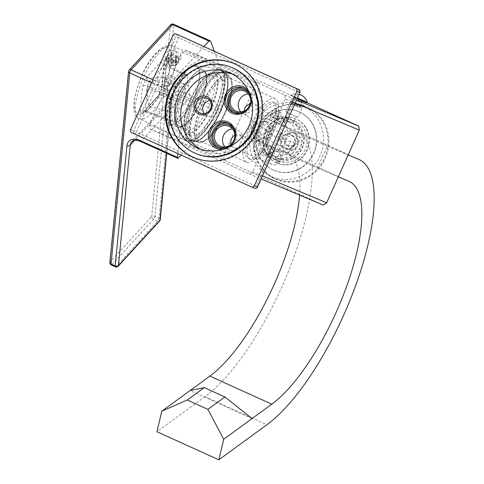 <?xml version="1.0" encoding="UTF-8"?>
<svg xmlns="http://www.w3.org/2000/svg" width="484" height="484" viewBox="0 0 484 484"><rect width="100%" height="100%" fill="white"/><g stroke="black" fill="none" stroke-linecap="round" stroke-linejoin="round"><path stroke-width="0.36" stroke-dasharray="2.42 1.81" d="M194.296 157.693A51.074 48.14 -67.2 0 0 194.665 157.851A51.074 48.14 -67.2 0 0 258.565 130.027A51.074 48.14 -67.2 0 0 235.381 64.178A51.074 48.14 -67.2 0 0 234.226 63.676A51.074 48.14 -67.2 0 0 233.857 63.525M257.518 186.927L256.066 186.255A2.402 0.805 -65.6 0 1 254.342 188.137L134.655 133.899A2.402 0.805 -65.6 0 0 136.379 132.017L133.572 130.777L175.934 36.512L178.741 37.758L298.428 91.996L256.066 186.255L136.379 132.017L178.741 37.758A2.402 0.805 114.4 0 0 179.001 35.259M285.33 99.032L252.654 171.735A72.104 67.966 112.8 0 1 249.199 173.907L150.143 129.022A72.104 67.966 112.8 0 1 149.477 124.981L182.153 52.278A72.104 67.966 112.8 0 1 185.608 50.106L284.665 94.991A72.104 67.966 112.8 0 1 285.33 99.032L295.167 103.165M298.428 91.996A2.402 0.805 114.4 0 0 298.682 89.492M252.654 171.735L262.491 175.867M284.665 94.991L296.589 100M185.608 50.106L259.599 81.191L307.213 102.765M297.188 98.657L307.098 103.025M182.153 52.278L256.139 83.363A72.104 67.966 112.8 0 1 259.599 81.191M149.477 124.981L223.463 156.066L256.139 83.363M193.007 100.055A39.059 13.038 114.4 0 0 187.877 140.027A39.059 13.038 114.4 0 0 217.05 110.152A39.059 13.038 114.4 0 0 219.978 69.182A39.059 13.038 114.4 0 0 193.007 100.055M150.143 129.022L224.134 160.107A72.104 67.966 112.8 0 1 223.463 156.066M249.199 173.907L261.118 178.917M323.185 204.992L224.134 160.107M255.51 140.027L265.365 118.102L327.275 146.156L317.419 168.075L255.51 140.027L286.964 153.24A126.161 42.114 -65.6 0 1 287.321 153.392A126.161 42.114 -65.6 0 1 299.572 195.07M265.365 118.102L296.813 131.315A150.191 50.136 -65.6 0 1 297.243 131.503A150.191 50.136 -65.6 0 1 295.627 252.249A150.191 50.136 -65.6 0 1 205.053 396.656L156.949 431.746M327.275 146.156L348.165 154.934M317.419 168.075L338.316 176.854M252.025 418.587L190.115 390.54M195.778 65.443A32.446 10.829 -65.6 0 0 173.369 91.089A32.446 10.829 114.4 0 0 169.11 124.297A32.446 10.829 114.4 0 0 193.346 99.48A32.446 10.829 -65.6 0 0 195.778 65.443L219.978 69.182M196.353 66.604A31.484 10.509 -65.6 0 0 173.665 91.216A31.484 10.509 114.4 0 0 170.362 123.965A31.484 10.509 114.4 0 0 193.049 99.359A31.484 10.509 -65.6 0 0 196.353 66.604L203.576 69.877A31.484 10.509 -65.6 0 1 200.273 102.632A31.484 10.509 114.4 0 1 177.586 127.238A31.484 10.509 114.4 0 1 180.889 94.489A31.484 10.509 -65.6 0 1 203.576 69.877M200.128 102.566A31.006 10.352 -65.6 0 1 181.954 126.481A31.006 10.352 -65.6 0 1 181.04 94.549A31.006 10.352 -65.6 0 1 205.888 73.659A31.006 10.352 -65.6 0 1 200.128 102.566M200.787 102.88A29.802 9.946 -65.6 0 1 183.321 125.864A29.802 9.946 -65.6 0 1 179.316 126.173A29.802 9.946 -65.6 0 1 182.438 95.173A29.802 9.946 -65.6 0 1 203.915 71.88A29.802 9.946 -65.6 0 1 206.323 75.093A29.802 9.946 -65.6 0 1 200.787 102.88M208.882 106.547A29.802 9.946 -65.6 0 1 187.411 129.839A29.802 9.946 -65.6 0 1 184.434 121.617A29.802 9.946 -65.6 0 1 190.533 98.839A29.802 9.946 -65.6 0 1 203.867 78.735A29.802 9.946 -65.6 0 1 212.01 75.546A29.802 9.946 -65.6 0 1 208.882 106.547M190.986 99.069A32.204 10.751 -65.6 0 1 205.391 77.343A32.204 10.751 -65.6 0 1 217.128 78.759A32.204 10.751 -65.6 0 1 210.812 107.4A32.204 10.751 -65.6 0 1 193.334 131.491A32.204 10.751 -65.6 0 1 184.398 123.68A32.204 10.751 -65.6 0 1 190.986 99.069M214.787 72.588A33.65 11.229 -65.6 0 0 190.539 98.881A33.65 11.229 114.4 0 0 187.012 133.88A33.65 11.229 114.4 0 0 211.26 107.587A33.65 11.229 -65.6 0 0 214.787 72.588L218.913 74.457A33.65 11.229 -65.6 0 1 215.386 109.457A33.65 11.229 114.4 0 1 191.138 135.75A33.65 11.229 114.4 0 1 194.671 100.751A33.65 11.229 -65.6 0 1 218.913 74.457M193.08 100.085A38.817 12.959 -65.6 0 1 224.189 73.931A38.817 12.959 -65.6 0 1 216.977 110.122A38.817 12.959 -65.6 0 1 194.223 140.064A38.817 12.959 -65.6 0 1 193.08 100.085M217.37 110.31A38.097 12.717 114.4 0 0 224.449 74.79A38.097 12.717 114.4 0 0 221.369 70.688A38.097 12.717 114.4 0 0 193.921 100.46A38.097 12.717 114.4 0 0 189.922 140.082A38.097 12.717 114.4 0 0 195.046 139.695A38.097 12.717 114.4 0 0 217.37 110.31M224.261 71.995A38.097 12.717 -65.6 0 0 196.806 101.767A38.097 12.717 114.4 0 0 192.813 141.395A38.097 12.717 114.4 0 0 220.262 111.623A38.097 12.717 -65.6 0 0 224.261 71.995L221.369 70.688M198.101 142.338A36.772 12.275 114.4 0 1 201.961 104.09A36.772 12.275 -65.6 0 1 228.46 75.353A36.772 12.275 -65.6 0 1 224.6 113.601A36.772 12.275 114.4 0 1 198.101 142.338L193.975 140.469A36.772 12.275 114.4 0 0 220.474 111.731A36.772 12.275 114.4 0 0 224.334 73.477A36.772 12.275 114.4 0 0 197.835 102.221A36.772 12.275 114.4 0 0 193.975 140.469C199.952 143.185 212.186 129.204 220.038 111.526C225.296 99.51 227.825 89.413 227.625 81.227C226.814 75.679 225.713 73.096 224.334 73.477L228.46 75.353M202.185 104.181A36.052 12.033 114.4 0 0 203.25 141.31A36.052 12.033 114.4 0 0 224.382 113.504A36.052 12.033 114.4 0 0 231.08 79.89A36.052 12.033 114.4 0 0 202.185 104.181M203.582 104.804A34.848 11.634 114.4 0 0 199.928 141.056A34.848 11.634 114.4 0 0 204.611 140.699A34.848 11.634 114.4 0 0 225.042 113.819A34.848 11.634 114.4 0 0 231.515 81.324A34.848 11.634 114.4 0 0 228.696 77.567A34.848 11.634 114.4 0 0 203.582 104.804M252.902 126.445L257.791 121.302L264.464 121.145L269.521 126.421L269.406 133.923L264.119 138.896L257.016 138.872L252.364 133.772L252.902 126.445M246.362 162.092A34.848 11.634 114.4 0 1 250.016 125.846A34.848 11.634 -65.6 0 1 275.13 98.609A34.848 11.634 -65.6 0 1 271.476 134.861A34.848 11.634 114.4 0 1 246.362 162.092L199.928 141.056M271.258 134.703A9.613 9.063 -67.2 0 0 266.726 122.095A9.613 9.063 -67.2 0 0 254.747 127.219A9.613 9.063 -67.2 0 0 259.279 139.822A9.613 9.063 -67.2 0 0 271.258 134.703M251.275 126.372A30.764 10.267 114.4 0 0 248.05 158.371A30.764 10.267 114.4 0 0 270.217 134.328A30.764 10.267 -65.6 0 0 273.442 102.33A30.764 10.267 -65.6 0 0 251.275 126.372M275.505 103.267A30.764 10.267 -65.6 0 0 253.338 127.31A30.764 10.267 114.4 0 0 250.113 159.309A30.764 10.267 114.4 0 0 272.28 135.266A30.764 10.267 -65.6 0 0 275.505 103.267L273.442 102.33M265.928 132.598A6.008 2.009 -65.6 0 1 270.26 127.903A6.008 2.009 -65.6 0 1 269.63 134.153A6.008 2.009 -65.6 0 1 265.299 138.847A6.008 2.009 -65.6 0 1 265.928 132.598M271.706 112.911A5.046 1.682 -65.6 0 1 275.753 109.511A5.046 1.682 -65.6 0 1 274.815 114.218A5.046 1.682 -65.6 0 1 271.857 118.108A5.046 1.682 -65.6 0 1 271.706 112.911M258.656 140.529A6.008 2.009 114.4 0 0 254.354 145.212A6.008 2.009 114.4 0 0 253.713 151.486A6.008 2.009 114.4 0 0 253.725 151.492A6.008 2.009 114.4 0 0 258.026 146.815A6.008 2.009 114.4 0 0 258.668 140.542A6.008 2.009 114.4 0 0 258.656 140.529L282.402 151.292A6.008 2.009 -65.6 0 1 281.761 157.566A6.008 2.009 -65.6 0 1 277.459 162.249A6.008 2.009 114.4 0 1 277.441 162.237A6.008 2.009 114.4 0 1 278.082 155.963A6.008 2.009 114.4 0 1 282.384 151.286A6.008 2.009 -65.6 0 1 282.402 151.292M255.812 130.244A5.046 1.682 114.4 0 0 252.188 134.195A5.046 1.682 114.4 0 0 251.674 139.452A5.046 1.682 114.4 0 0 252.339 139.392A5.046 1.682 114.4 0 0 255.28 135.544A5.046 1.682 114.4 0 0 256.236 130.795A5.046 1.682 114.4 0 0 255.812 130.244M293.02 145.623A6.008 2.009 114.4 0 1 289.033 149.598A6.008 2.009 114.4 0 1 289.662 143.349A6.008 2.009 -65.6 0 1 290.92 141.038C293.637 141.54 294.411 142.816 293.25 144.873L293.02 145.623L286.117 144.783L283.697 140.523L283.533 135.574L282.602 133.493L280.932 133.651C279.31 134.546 278.905 136.282 279.722 138.847L282.033 141.764L245.612 114.811L246.06 115.089L244.19 110.969M244.601 91.192L252.739 94.616A10.817 10.194 -67.2 0 1 257.839 108.791A10.817 10.194 112.8 0 1 257.585 109.317L255.201 103.969L250.307 103.213M257.585 109.317L253.586 110.062L247.941 112.845L245.612 114.811M287.06 145.484A7.212 6.425 126.5 0 0 297.224 142.357A7.212 6.425 -53.5 0 0 295.639 133.887A7.212 6.425 -53.5 0 0 285.475 137.014A7.212 6.425 126.5 0 0 287.06 145.484L286.117 144.783M290.92 141.038L282.033 141.764M250.694 101.102A10.817 10.194 -67.2 0 1 249.696 105.373A10.817 10.194 112.8 0 1 247.566 108.555M246.06 115.089A10.817 10.194 112.8 0 1 244.359 114.557A10.817 10.194 112.8 0 1 240.705 111.865M252.739 94.616A10.817 10.194 -67.2 0 0 248.256 93.89M241.286 112.79A12.015 11.326 112.8 0 0 250.361 105.687A12.015 11.326 -67.2 0 0 249.327 93.654M243.313 88.046L245.164 88.82A13.219 12.463 -67.2 0 1 251.39 106.153A13.219 12.463 112.8 0 1 234.922 113.195A13.219 12.463 112.8 0 1 234.014 112.772M245.164 88.82A13.219 12.463 -67.2 0 0 244.22 88.475M232.435 74.155A40.856 38.514 112.8 0 1 235.448 75.268A40.856 38.514 112.8 0 1 254.705 128.835A40.856 38.514 112.8 0 1 203.8 150.609A40.856 38.514 112.8 0 1 200.89 149.235M229.87 146.555A14.423 13.594 112.8 0 1 222.918 149.375M248.201 90.278A14.423 13.594 112.8 0 1 251.541 99.51M196.383 153.749A46.627 43.953 112.8 0 1 195.33 153.289A46.627 43.953 112.8 0 1 174.161 93.182A46.627 43.953 112.8 0 1 232.501 67.778M209.796 100.539A8.174 7.702 -67.2 0 1 213.68 101.035A8.174 7.702 -67.2 0 1 217.528 111.743A8.174 7.702 112.8 0 1 207.346 116.1A8.174 7.702 112.8 0 1 204.278 113.673M218.254 147.844A13.219 12.463 112.8 0 0 219.161 148.273A13.219 12.463 112.8 0 0 235.629 141.225A13.219 12.463 -67.2 0 0 229.398 123.898A13.219 12.463 -67.2 0 0 228.46 123.547M233.566 128.732A12.015 11.326 -67.2 0 1 234.595 140.759A12.015 11.326 112.8 0 1 225.526 147.862M234.934 136.173A10.817 10.194 -67.2 0 1 233.935 140.445A10.817 10.194 112.8 0 1 231.8 143.633M234.903 134.885L239.568 134.812L243.077 139.029L240.252 143.101L239.126 147.82L233.887 148.062L230.711 144.631M243.077 139.029A10.817 10.194 -67.2 0 0 236.978 129.688A10.817 10.194 -67.2 0 0 232.495 128.962M275.832 158.347L272.752 149.03L266.115 149.169L263.356 152.696L264.821 156.52L267.616 154.523L276.358 150.578L280.799 155.406L280.091 160.174L276.225 161.686L275.832 158.347M239.126 147.82A10.817 10.194 112.8 0 1 228.599 149.629A10.817 10.194 112.8 0 1 224.945 146.936M277.641 151.129A7.212 6.455 -66.8 0 1 280.678 160.428A7.212 6.455 113.2 0 1 271.966 164.385A7.212 6.455 113.2 0 1 268.929 155.086A7.212 6.455 -66.8 0 1 277.641 151.129L276.358 150.578M277.864 119.875A3.848 1.283 114.4 0 0 280.635 116.868A3.848 1.283 -65.6 0 0 281.041 112.869A3.848 1.283 -65.6 0 0 278.27 115.876A3.848 1.283 114.4 0 0 277.864 119.875L272.704 117.533A3.848 1.283 114.4 0 1 273.109 113.534A3.848 1.283 -65.6 0 1 275.88 110.527A3.848 1.283 -65.6 0 1 276.189 110.945A3.848 1.283 -65.6 0 1 275.475 114.533A3.848 1.283 114.4 0 1 273.224 117.497L271.857 118.108M272.704 117.533A3.848 1.283 114.4 0 0 273.224 117.497M253.199 138.823A3.848 1.283 -65.6 0 0 253.707 138.781A3.848 1.283 -65.6 0 0 255.945 135.847A3.848 1.283 -65.6 0 0 256.671 132.229A3.848 1.283 -65.6 0 0 256.363 131.811A3.848 1.283 -65.6 0 0 256.351 131.811A3.848 1.283 114.4 0 0 253.598 134.806A3.848 1.283 114.4 0 0 253.186 138.817A3.848 1.283 114.4 0 0 253.199 138.823L258.347 141.159A3.848 1.283 114.4 0 0 258.359 141.165A3.848 1.283 -65.6 0 0 261.112 138.17A3.848 1.283 -65.6 0 0 261.523 134.153A3.848 1.283 -65.6 0 1 261.523 134.153A3.848 1.283 114.4 0 0 258.758 137.141A3.848 1.283 114.4 0 0 258.347 141.159M276.642 116.039A19.227 18.126 112.8 0 0 252.684 126.288A19.227 18.126 -67.2 0 0 261.747 151.492A19.227 18.126 -67.2 0 0 285.705 141.243A19.227 18.126 112.8 0 0 276.642 116.039L285.524 119.772A19.227 18.126 112.8 0 1 294.581 144.976A19.227 18.126 -67.2 0 1 270.629 155.225A19.227 18.126 -67.2 0 1 261.566 130.014A19.227 18.126 112.8 0 1 285.524 119.772M270.435 157.748A21.629 20.389 -67.2 0 1 260.241 129.391A21.629 20.389 112.8 0 1 287.193 117.866A21.629 20.389 112.8 0 1 297.388 146.222A21.629 20.389 -67.2 0 1 270.435 157.748L274.876 159.611A21.629 20.389 -67.2 0 0 301.828 148.086A21.629 20.389 112.8 0 0 291.634 119.73A21.629 20.389 112.8 0 0 264.681 131.255A21.629 20.389 -67.2 0 0 274.876 159.611M285.554 117.63L287.944 118.181L294.091 121.417L290.884 119.415L285.554 117.63M276.546 157.711A19.227 18.126 -67.2 0 1 267.483 132.501A19.227 18.126 112.8 0 1 291.441 122.258A19.227 18.126 112.8 0 1 300.503 147.463A19.227 18.126 -67.2 0 1 276.546 157.711L278.397 158.486A19.227 18.126 -67.2 0 0 302.349 148.243A19.227 18.126 -67.2 0 0 293.292 123.033A19.227 18.126 -67.2 0 0 269.334 133.281A19.227 18.126 -67.2 0 0 278.397 158.486M268.009 132.652A21.629 20.389 -67.2 0 0 277.713 160.797A21.629 20.389 -67.2 0 0 305.156 149.483A21.629 20.389 -67.2 0 0 295.452 121.339A21.629 20.389 -67.2 0 0 268.009 132.652M265.946 131.721A24.037 22.657 112.8 0 1 295.893 118.913A24.037 22.657 112.8 0 1 307.219 150.421A24.037 22.657 -67.2 0 1 277.272 163.229A24.037 22.657 -67.2 0 1 265.946 131.721M276.757 163.011A24.037 22.657 -67.2 0 1 265.426 131.503A24.037 22.657 112.8 0 1 295.373 118.695A24.037 22.657 112.8 0 1 306.699 150.203A24.037 22.657 -67.2 0 1 276.757 163.011L277.272 163.229M273.732 170.211A31.847 30.02 -67.2 0 1 258.722 128.46A31.847 30.02 112.8 0 1 298.398 111.495A31.847 30.02 112.8 0 1 313.408 153.24A31.847 30.02 -67.2 0 1 273.732 170.211L274.247 170.428A31.847 30.02 -67.2 0 0 313.922 153.458A31.847 30.02 112.8 0 0 298.918 111.713A31.847 30.02 112.8 0 0 259.243 128.677A31.847 30.02 -67.2 0 0 274.247 170.428M271.548 176.854A38.817 36.59 -67.2 0 1 253.253 125.967A38.817 36.59 112.8 0 1 301.617 105.282A38.817 36.59 112.8 0 1 319.912 156.175A38.817 36.59 -67.2 0 1 271.548 176.854L276.134 178.784A38.817 36.59 -67.2 0 0 324.498 158.099A38.817 36.59 -67.2 0 0 306.203 107.212A38.817 36.59 -67.2 0 0 257.845 127.897A38.817 36.59 -67.2 0 0 276.134 178.784M257.5 127.734A39.434 37.171 112.8 0 1 307.522 107.109A39.434 37.171 112.8 0 1 325.218 158.419A39.434 37.171 112.8 0 1 275.196 179.044A39.434 37.171 112.8 0 1 257.5 127.734M287.024 152.72A10.575 9.97 -67.2 0 0 287.266 152.829A10.575 9.97 -67.2 0 0 300.497 147.063A10.575 9.97 -67.2 0 0 295.694 133.433A10.575 9.97 -67.2 0 0 295.458 133.33A10.575 9.97 -67.2 0 0 282.226 139.089A10.575 9.97 -67.2 0 0 287.024 152.72M283.358 151.183A10.575 9.97 -67.2 0 0 283.594 151.286A10.575 9.97 -67.2 0 0 296.831 145.527A10.575 9.97 -67.2 0 0 292.027 131.89A10.575 9.97 -67.2 0 0 291.785 131.787A10.575 9.97 -67.2 0 0 278.554 137.547A10.575 9.97 -67.2 0 0 283.358 151.183M294.502 144.625A7.932 7.478 112.8 0 1 284.441 148.769A7.932 7.478 112.8 0 1 280.883 138.448A7.932 7.478 112.8 0 1 290.945 134.304A7.932 7.478 112.8 0 1 294.502 144.625M294.103 144.438A7.212 6.794 112.8 0 1 285.124 148.279A7.212 6.794 112.8 0 1 281.724 138.823A7.212 6.794 112.8 0 1 290.709 134.982A7.212 6.794 112.8 0 1 294.103 144.438M285.167 140.269A7.212 6.794 112.8 0 1 294.151 136.428A7.212 6.794 112.8 0 1 297.551 145.884A7.212 6.794 112.8 0 1 288.567 149.725A7.212 6.794 112.8 0 1 285.167 140.269M287.744 112.754L296.256 116.596L287.744 112.754M297.902 117.334L285.844 111.919L297.902 117.334L302.627 106.813L300.086 107.781L297.376 106.589L300.007 107.732M285.844 111.919L290.569 101.392L291.537 103.939L293.098 104.605L292.052 102.021L290.569 101.392L292.741 96.576L295.875 97.998L292.923 104.574L297.049 106.444L292.923 104.574M298.525 107.109L301.145 106.19L302.627 106.813L304.793 101.985L301.659 100.563L298.701 107.139L294.575 105.27L298.701 107.139M301.145 106.19L303.311 101.368L300.334 100.013L297.376 106.589M301.659 100.563L294.218 97.193L297.2 98.548L294.242 105.125L292.524 104.381L292.638 102.372L296.771 104.242L298.937 99.42L303.311 101.368M292.638 102.372L294.81 97.55M298.937 99.42L295.875 97.998M304.793 101.985L300.334 100.013M292.741 96.576L297.2 98.548M296.771 104.242L296.638 106.274M300.001 99.867L297.049 106.444M292.052 102.021L294.218 97.193M302.052 100.757L299.1 107.333L300.558 105.833L296.432 103.963L298.598 99.141M300.558 105.833L302.724 101.011M301.816 100.636L298.858 107.212M295.718 97.925L292.766 104.502L291.616 103.981M295.476 97.804L292.766 104.502M293.098 104.605L294.242 105.125M296.432 103.963L294.986 105.439M297.533 98.694L294.575 105.27M299.142 94.307A12.251 12.251 0 0 0 290.733 94.876L307.394 102.366M290.436 95.536L290.733 94.876L297.485 97.998M165.588 77.954L171.814 76.72L175.595 80.737L174.857 82.322L172.05 83.726L167.76 83.254L164.85 79.539L165.588 77.954L165.032 77.15C168.728 72.6 179.885 77.894 175.541 82.074L172.346 83.672L167.482 83.139L165.032 77.15M164.778 86.225L171.118 84.258L174.966 87.187L174.234 88.669L167.894 90.641L164.046 87.707L164.778 86.225M184.023 83.793L157.342 76.902L159.841 94.277L186.515 101.162L184.023 83.793L173.042 95.765L146.368 88.874L148.86 106.25L175.541 113.135L173.042 95.765M157.342 76.902L146.368 88.874M140.124 111.278C140.027 114.278 141.074 114.726 143.258 112.621L157.899 96.655L162.079 87.332L164.506 62.605C164.602 59.623 163.556 59.181 161.366 61.286L146.725 77.252L142.544 86.551L140.124 111.278A3.606 2.426 -174.4 0 1 145.049 110.685L172.431 120.964L173.29 122.452L174.682 121.889L189.317 105.923L190.726 101.011L187.139 76.024L186.322 74.512L184.882 75.038L170.247 91.004L168.843 95.977L147.475 85.958L145.224 111.919L146.343 111.253L174.682 121.889M172.431 120.964L168.843 95.977M186.515 101.162L175.541 113.135M143.258 112.621A3.606 2.378 42.5 0 1 143.7 111.586A3.606 2.378 42.5 0 1 146.343 111.253L160.984 95.287L163.344 90.732L165.77 66.005L165.395 64.699L164.149 65.322L184.882 75.038M162.079 87.332A3.606 2.426 5.6 0 0 161.589 88.384L161.589 88.384A3.606 2.426 5.6 0 0 163.344 90.732L190.726 101.011M164.506 62.605A3.606 2.426 5.6 0 0 164.009 63.658L164.009 63.658A3.606 2.426 5.6 0 0 165.77 66.005L187.139 76.024M165.558 60.3L165.788 57.917L166.623 56.362L168.232 55.255L167.996 57.638A6.607 4.447 -174.4 0 0 165.558 60.3L167.252 62.545A4.689 3.152 -174.4 0 1 169.69 59.883L167.996 57.638M171.354 55.091A3.606 2.426 -174.4 0 0 168.856 57.118A3.606 2.426 -174.4 0 0 168.916 57.753L165.939 56.404A6.607 4.447 5.6 0 0 165.867 56.828L165.716 58.364L167.083 61.704L171.215 63.513L176.376 62.551L177.991 61.335L178.82 59.889L178.953 58.534A6.607 4.447 5.6 0 0 179.019 58.116L178.82 59.889L177.465 56.695L173.332 54.886L168.232 55.255L168.378 53.742L171.354 55.091L170.834 60.403A3.606 2.426 5.6 0 0 168.335 62.43A3.606 2.426 5.6 0 0 168.396 63.065L167.252 62.545M223.16 80.792L215.906 67.651L207.654 61.172L198.906 60.21L189.123 66.205C176.999 82.746 174.524 102.681 181.688 126.022A40.856 13.637 114.4 0 0 185.487 140.584A40.856 13.637 114.4 0 0 199.481 133.493A40.856 13.637 114.4 0 0 223.16 80.792L224.382 79.461L214.297 51.256M177.9 153.597L180.471 127.346L167.059 89.849L151.595 82.843M181.688 126.022L180.471 127.346M181.143 155.068L220.038 112.645A2.402 0.805 114.4 0 0 221.436 109.547L224.382 79.461M221.436 109.547L184.289 92.716A14.423 9.523 -137.5 0 0 170.864 97.726L159.073 218.072L154.947 216.203A2.402 1.615 5.6 0 0 151.661 216.602L170.392 25.452L128.919 70.682L110.189 261.832L151.661 216.602A2.402 1.585 42.5 0 0 153.549 219.306A2.402 0.805 114.4 0 0 154.947 216.203L173.677 25.059A2.402 1.615 5.6 0 0 170.392 25.452A2.402 1.585 -137.5 0 1 170.689 24.763M203.939 46.561L167.488 86.315L167.059 89.849M129.216 69.992A2.402 1.585 -137.5 0 0 128.919 70.682A2.402 1.615 -174.4 0 0 128.593 71.384M109.862 262.528A2.402 1.615 -174.4 0 1 110.189 261.832A2.402 1.585 42.5 0 0 112.076 264.536L153.549 219.306L157.681 221.176A2.402 1.585 -137.5 0 0 159.623 221.031M111.26 264.954A2.402 0.805 114.4 0 0 112.076 264.536L116.202 266.406L157.681 221.176A2.402 0.805 -65.6 0 0 159.073 218.072A2.402 1.615 -174.4 0 1 160.246 219.639M115.386 266.823A2.402 0.805 -65.6 0 0 116.202 266.406A2.402 1.585 -137.5 0 0 118.15 266.26M164.717 53.645A8.682 5.838 -174.4 0 1 169.382 50.965A8.682 5.838 -174.4 0 1 176.708 51.679A8.682 5.838 -174.4 0 1 176.938 51.782A8.682 5.838 -174.4 0 1 179.981 59.962A8.682 5.838 -174.4 0 1 168.123 61.389A8.682 5.838 -174.4 0 1 163.949 55.358M165.867 56.828A6.607 4.447 5.6 0 0 167.258 59.943L169.019 58.02A3.606 2.426 -174.4 0 0 173.145 59.895L171.384 61.813A6.607 4.447 5.6 0 0 176.509 61.196L176.128 65.092A6.607 4.447 -174.4 0 0 178.566 62.43L176.599 63.017A4.689 3.152 -174.4 0 1 174.161 65.673L176.128 65.092M178.82 59.889L178.566 62.43M174.161 65.673L173.012 65.152A3.606 2.426 5.6 0 0 175.511 63.132A3.606 2.426 5.6 0 0 175.45 62.496L175.97 57.185L178.953 58.534M175.45 62.496L176.599 63.017M179.019 58.116A6.607 4.447 5.6 0 0 177.634 54.995L175.873 56.918L175.353 62.23A3.606 2.426 5.6 0 0 171.221 60.355L171.905 59.617A4.689 3.152 -174.4 0 1 176.031 61.486L177.253 58.891L177.634 54.995M176.509 61.196L173.532 59.847L173.012 65.152M175.97 57.185A3.606 2.426 -174.4 0 1 176.031 57.82A3.606 2.426 -174.4 0 1 173.532 59.847M171.905 59.617L173.121 57.021L173.508 53.125L171.741 55.049A3.606 2.426 -174.4 0 1 175.873 56.918M173.508 53.125A6.607 4.447 5.6 0 0 168.378 53.742M173.145 59.895L172.625 65.201L171.947 65.939L171.003 65.709L171.384 61.813M169.019 58.02L168.499 63.331A3.606 2.426 5.6 0 0 172.625 65.201M171.947 65.939A4.689 3.152 -174.4 0 1 169.702 65.443A4.689 3.152 -174.4 0 1 167.821 64.07L166.871 63.834L167.258 59.943M167.821 64.07L168.499 63.331M165.788 57.917L165.939 56.404M168.916 57.753L168.396 63.065M169.69 59.883L170.834 60.403M171.741 55.049L171.221 60.355M176.031 61.486L175.353 62.23M173.121 57.021A6.607 4.447 -174.4 0 1 177.253 58.891M171.003 65.709A6.607 4.447 -174.4 0 1 168.928 65.116A6.607 4.447 -174.4 0 1 166.871 63.834M161.366 61.286A3.606 2.378 -137.5 0 0 164.149 65.322L149.508 81.282L147.475 85.958A3.606 2.426 -174.4 0 0 142.544 86.551M175.541 82.074L174.857 82.322M159.841 94.277L148.86 106.25M178.874 35.211A2.402 2.263 112.8 0 0 175.934 36.512L172.976 35.271M130.613 129.53L133.572 130.777A2.402 2.263 112.8 0 0 134.655 133.899L131.69 132.658M296.813 131.315L348.298 154.644L297.243 131.503M348.873 181.294L286.964 153.24M205.053 396.656L266.956 424.71M196.994 101.846A37.492 12.517 114.4 0 0 193.164 140.892A37.492 12.517 114.4 0 0 220.075 111.544A37.492 12.517 114.4 0 0 223.904 72.497A37.492 12.517 114.4 0 0 196.994 101.846M157.899 96.655A3.606 2.378 42.5 0 1 158.335 95.62L143.294 111.967L145.224 111.919L173.29 122.452M186.322 74.512L165.395 64.699L164.022 63.156L161.589 88.384L158.335 95.62A3.606 2.378 42.5 0 1 160.984 95.287L189.317 105.923M150.282 107.702A36.306 12.118 -65.6 0 1 134.473 101.059A36.306 12.118 -65.6 0 1 155.521 54.226A36.306 12.118 114.4 0 1 171.33 60.863A36.306 12.118 114.4 0 1 150.282 107.702M158.825 52.95A39.912 13.322 114.4 0 0 138.412 91.228A39.912 13.322 114.4 0 0 139.392 118.659A39.912 13.322 114.4 0 0 153.059 111.731A39.912 13.322 114.4 0 0 173.538 73.235A39.912 13.322 114.4 0 0 172.34 45.95A39.912 13.322 114.4 0 0 158.825 52.95M140.602 141.467A2.402 0.805 114.4 0 0 141.425 141.044L178.566 157.875M220.038 112.645L182.898 95.814L141.425 141.044A12.015 7.938 42.5 0 0 131.696 141.77L173.169 96.546A12.015 7.938 -137.5 0 0 171.711 99.988L134.703 140.348M184.289 92.716A2.402 0.805 -65.6 0 1 182.898 95.814A12.015 7.938 -137.5 0 0 173.169 96.546L172.038 99.287A2.402 1.615 -174.4 0 1 171.711 99.988L166.496 153.198M173.447 24.2A2.402 0.805 114.4 0 1 173.677 25.059L210.976 41.957M167.488 86.315L152.992 79.739M170.864 97.726A2.402 1.615 -174.4 0 1 172.038 99.287L166.744 153.307M146.725 77.252A3.606 2.378 -137.5 0 0 149.508 81.282L170.247 91.004M194.665 157.851L193.921 157.536M349.23 181.446L287.321 153.392M169.11 124.297L187.877 140.027M170.362 123.965L177.586 127.238M183.321 125.864L181.954 126.481M179.316 126.173L187.411 129.839M203.915 71.88L212.01 75.546M206.323 75.093L205.888 73.659M203.867 78.735L205.391 77.343M187.012 133.88L191.138 135.75M224.449 74.79L224.189 73.931M195.046 139.695L194.223 140.064M192.813 141.395L189.922 140.082M204.611 140.699L203.25 141.31M231.515 81.324L231.08 79.89M275.13 98.609L228.696 77.567M266.726 122.095L264.464 121.145M259.279 139.822L257.016 138.872M250.113 159.309L248.05 158.371M282.602 133.493L270.26 127.903M295.639 133.887L255.201 103.969M289.033 149.598L265.299 138.847M236.222 111.138L244.359 114.557M233.07 112.421L234.922 113.195M197.877 148.122L203.8 150.609M229.531 72.781L235.448 75.268M234.226 63.676L233.488 63.368M207.346 116.1L200.394 113.177M213.68 101.035L206.722 98.113M229.398 123.898L227.553 123.117M219.161 148.273L217.31 147.493M236.978 129.688L228.841 126.27M272.752 149.03L239.568 134.812M271.966 164.385L233.887 148.062M253.713 151.486L264.802 156.507M276.201 161.674L277.441 162.237M228.599 149.629L220.462 146.21M276.189 110.945L275.753 109.511M281.041 112.869L275.88 110.527M256.671 132.229L256.236 130.795M253.707 138.781L252.339 139.392M256.363 131.811L261.523 134.153M261.747 151.492L270.629 155.225M287.193 117.866L287.944 118.181M290.884 119.415L291.634 119.73M295.373 118.695L295.893 118.913M298.398 111.495L298.918 111.713M301.617 105.282L306.203 107.212M287.266 152.829L283.594 151.286M295.458 133.33L291.785 131.787M290.709 134.982L294.151 136.428M285.124 148.279L288.567 149.725M291.441 122.258L293.292 123.033M285.318 117.479L287.484 112.657M294.091 121.417L296.256 116.596M300.086 107.781L302.627 106.813M291.537 103.939L290.569 101.392M184.434 121.617L184.398 123.68M175.595 80.737L174.966 87.187M164.85 79.539L164.046 87.707M185.487 140.584L139.392 118.659C126.372 116.269 138.055 71.668 155.957 53.192C162.442 46.428 167.906 44.014 172.34 45.95L207.654 61.172M176.708 51.679A12.251 12.251 0 0 0 169.382 50.965M168.856 57.118L168.335 62.43M169.702 65.443L168.928 65.116M176.031 57.82L175.511 63.132"/><path stroke-width="0.73" d="M192.771 157.034A51.074 48.14 -67.2 0 0 193.921 157.536A51.074 48.14 -67.2 0 0 257.827 129.712A51.074 48.14 -67.2 0 0 234.637 63.87A51.074 48.14 -67.2 0 0 233.488 63.368A51.074 48.14 -67.2 0 0 169.582 91.192A51.074 48.14 -67.2 0 0 192.771 157.034M233.857 63.525A51.074 48.14 -67.2 0 0 170.241 91.7A51.074 48.14 -67.2 0 0 193.509 157.348A51.074 48.14 -67.2 0 0 194.296 157.693M176.025 34.013A2.402 2.263 -67.2 0 0 172.976 35.271L130.613 129.53A2.402 2.263 -67.2 0 0 131.69 132.658L251.384 186.891A2.402 2.263 -67.2 0 0 254.433 185.638L296.795 91.373A2.402 2.263 -67.2 0 0 295.718 88.245L178.983 35.253L298.682 89.492A2.402 0.805 114.4 0 0 298.676 89.492L295.718 88.245M178.874 35.211A2.402 2.263 112.8 0 1 178.929 35.229A2.402 2.402 0 0 1 178.995 35.259A2.402 0.805 114.4 0 0 178.995 35.259L178.995 35.259A2.402 0.805 114.4 0 0 178.983 35.253A2.402 2.263 112.8 0 0 178.929 35.229L175.97 33.989M298.428 91.996L299.88 92.668L257.391 186.878A2.402 2.263 112.8 0 1 254.342 188.137L251.492 186.939M178.995 35.259L298.682 89.492A2.402 2.402 0 0 1 299.88 92.668L257.518 186.927L254.433 185.638M295.167 103.165L359.322 130.117L326.646 202.82A72.104 67.966 112.8 0 1 323.185 204.992L261.118 178.917M262.491 175.867L326.646 202.82M296.589 100L358.65 126.076A72.104 67.966 112.8 0 1 359.322 130.117M307.213 102.765L358.65 126.076M297.485 97.998L307.394 102.366L307.098 103.025L297.188 98.657M348.165 154.934L358.723 159.369A150.191 50.136 -65.6 0 1 359.146 159.557A150.191 50.136 -65.6 0 1 357.531 280.303A150.191 50.136 -65.6 0 1 266.956 424.71L218.859 459.8L223.693 439.26L207.89 409.373L187.254 400.02L161.783 411.206L156.949 431.746L218.859 459.8M299.572 195.07A126.161 42.114 -65.6 0 1 209.881 376.116L161.783 411.206M338.316 176.854L348.873 181.294A126.161 42.114 -65.6 0 1 349.23 181.446A126.161 42.114 -65.6 0 1 347.869 282.874A126.161 42.114 -65.6 0 1 271.79 404.17L223.693 439.26M187.254 400.02L204.254 387.617L190.115 390.54M252.025 418.587L224.891 396.971L204.254 387.617M207.89 409.373L224.891 396.971M250.307 103.213L245.122 107.152L244.19 110.969M247.566 108.555A10.817 10.194 112.8 0 1 236.222 111.138A10.817 10.194 112.8 0 1 231.128 96.957A10.817 10.194 -67.2 0 1 244.601 91.192A10.817 10.194 -67.2 0 1 250.694 101.102M240.705 111.865A10.817 10.194 112.8 0 1 239.265 100.376A10.817 10.194 -67.2 0 1 248.256 93.89M249.327 93.654A12.015 11.326 -67.2 0 0 229.725 96.334A12.015 11.326 112.8 0 0 230.717 108.313A12.015 11.326 112.8 0 0 241.286 112.79M234.014 112.772A13.219 12.463 112.8 0 1 228.69 95.868A13.219 12.463 -67.2 0 1 244.22 88.475M249.544 105.379A13.219 12.463 112.8 0 1 233.07 112.421A13.219 12.463 112.8 0 1 226.845 95.088A13.219 12.463 112.8 0 1 243.313 88.046A13.219 12.463 112.8 0 1 249.544 105.379M251.541 99.51A14.423 13.594 112.8 0 1 250.204 105.687A14.423 13.594 112.8 0 1 231.915 113.232A14.423 13.594 112.8 0 1 225.441 94.465A14.423 13.594 112.8 0 1 248.201 90.278M200.89 149.235A40.856 38.514 112.8 0 1 184.543 97.042A40.856 38.514 112.8 0 1 232.435 74.155M211.369 109.196A9.613 9.063 -67.2 0 0 207.055 96.691A9.613 9.063 -67.2 0 0 194.858 101.719A9.613 9.063 -67.2 0 0 199.172 114.224A9.613 9.063 -67.2 0 0 211.369 109.196M222.918 149.375A14.423 13.594 112.8 0 1 209.681 129.543A14.423 13.594 112.8 0 1 227.97 121.998A14.423 13.594 112.8 0 1 234.444 140.759A14.423 13.594 112.8 0 1 229.87 146.555M196.958 147.717A40.856 38.514 -67.2 0 0 197.877 148.122A40.856 38.514 -67.2 0 0 249 125.858A40.856 38.514 -67.2 0 0 230.451 73.187A40.856 38.514 -67.2 0 0 229.531 72.781A40.856 38.514 -67.2 0 0 178.408 95.045A40.856 38.514 -67.2 0 0 196.958 147.717M232.816 67.923A46.627 43.953 -67.2 0 0 231.763 67.464A46.627 43.953 -67.2 0 0 173.423 92.867A46.627 43.953 -67.2 0 0 194.592 152.98A46.627 43.953 -67.2 0 0 195.645 153.44A46.627 43.953 -67.2 0 0 253.985 128.036A46.627 43.953 -67.2 0 0 232.816 67.923M231.763 67.464L232.501 67.778A46.627 43.953 112.8 0 1 233.554 68.238A46.627 43.953 112.8 0 1 254.723 128.345A46.627 43.953 112.8 0 1 196.383 153.749L195.645 153.44M210.576 108.821A8.174 7.702 -67.2 0 0 206.722 98.113A8.174 7.702 -67.2 0 0 196.54 102.463A8.174 7.702 112.8 0 0 200.394 113.177A8.174 7.702 112.8 0 0 210.576 108.821M204.278 113.673A8.174 7.702 112.8 0 1 203.498 105.385A8.174 7.702 -67.2 0 1 209.796 100.539M233.778 140.451A13.219 12.463 112.8 0 1 217.31 147.493A13.219 12.463 112.8 0 1 211.078 130.166A13.219 12.463 112.8 0 1 227.553 123.117A13.219 12.463 112.8 0 1 233.778 140.451M228.46 123.547A13.219 12.463 -67.2 0 0 212.93 130.94A13.219 12.463 112.8 0 0 218.254 147.844M225.526 147.862A12.015 11.326 112.8 0 1 214.957 143.385A12.015 11.326 112.8 0 1 213.964 131.406A12.015 11.326 -67.2 0 1 233.566 128.732M231.8 143.633A10.817 10.194 112.8 0 1 220.462 146.21A10.817 10.194 112.8 0 1 215.362 132.029A10.817 10.194 -67.2 0 1 228.841 126.27A10.817 10.194 -67.2 0 1 234.934 136.173M232.495 128.962A10.817 10.194 -67.2 0 0 223.499 135.453A10.817 10.194 112.8 0 0 224.945 146.936M230.711 144.631L231.122 138.884L234.903 134.885M151.595 82.843L129.766 72.951L111.03 264.095L115.162 265.964L126.953 145.611A14.423 9.523 42.5 0 1 140.378 140.608L177.519 157.439A2.402 0.805 114.4 0 0 177.749 158.298A2.402 0.805 114.4 0 0 178.566 157.875L181.143 155.068M177.519 157.439L177.9 153.597M214.297 51.256L210.976 41.957L210.068 40.795L208.967 41.086L203.939 46.561M170.689 24.763A2.402 2.402 0 0 1 173.447 24.2A2.402 0.805 114.4 0 0 172.631 24.617A2.402 1.585 -137.5 0 0 170.689 24.763L129.216 69.992A2.402 2.402 0 0 0 128.593 71.384L109.862 262.528A2.402 2.402 0 0 0 111.26 264.954L115.386 266.823A2.402 0.805 -65.6 0 1 115.162 265.964A2.402 1.615 5.6 0 0 118.441 265.571L130.238 145.218A12.015 7.938 42.5 0 1 131.696 141.77C133.711 139.882 136.682 139.779 140.602 141.467L177.749 158.298M152.992 79.739L131.158 69.847A2.402 1.585 -137.5 0 0 129.216 69.992M208.967 41.086L172.631 24.617L131.158 69.847A2.402 0.805 114.4 0 0 129.766 72.951A2.402 1.615 -174.4 0 1 128.593 71.384M111.26 264.954A2.402 0.805 114.4 0 1 111.03 264.095A2.402 1.615 -174.4 0 1 109.862 262.528M166.744 153.307L160.246 219.639A2.402 1.615 -174.4 0 1 159.914 220.341L118.441 265.571A2.402 1.585 -137.5 0 1 118.15 266.26A2.402 2.402 0 0 1 115.386 266.823M160.246 219.639A2.402 2.402 0 0 1 159.623 221.031A2.402 1.585 -137.5 0 0 159.914 220.341L166.496 153.198M163.949 55.358A8.682 5.838 -174.4 0 1 164.717 53.645M298.676 89.492A2.402 2.263 112.8 0 1 299.753 92.619L296.795 91.373M359.146 159.557L358.723 159.369M271.79 404.17L209.881 376.116M140.378 140.608A2.402 0.805 114.4 0 0 140.602 141.467M126.953 145.611A2.402 1.615 5.6 0 0 130.238 145.218L134.703 140.348M251.438 186.915L254.396 188.161A2.402 2.402 0 0 0 257.518 186.927M307.394 102.366A12.251 12.251 0 0 0 299.142 94.307M173.447 24.2L210.068 40.795M159.623 221.031L118.15 266.26"/></g></svg>
